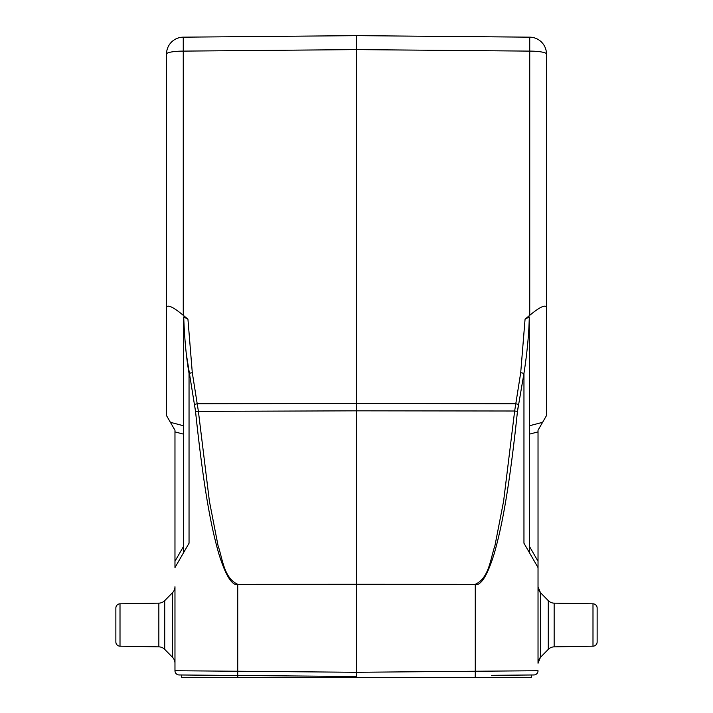 <?xml version="1.0" encoding="UTF-8"?>
<svg xmlns="http://www.w3.org/2000/svg" width="713" height="713" viewBox="0 0 713 713"><rect width="100%" height="100%" fill="white"/><g stroke="black" fill="none" stroke-linecap="round" stroke-linejoin="round"><path stroke-width="1.07" d="M166.521 363.675L166.521 54.045L166.521 415.608L174.97 430.224L174.97 431.891L183.41 434.11L183.41 546.63L174.97 561.256L174.97 431.891M166.521 307.116C167.965 304.522 173.544 307.25 183.259 315.298L187.938 319.201L183.713 316.902L183.41 318.06L183.713 316.902C184.489 338.622 186.271 357.454 189.043 373.38L192.287 372.649L187.938 319.201M186.36 354.361L195.531 411.383L194.48 404.44L197.358 403.718L356.5 403.513L356.5 35.65L356.5 49.607L529.741 51.113L529.741 37.165L356.5 35.65L183.259 37.165L183.259 315.298M172.546 657.341L172.546 592.663L164.721 600.622L164.721 649.383L172.546 657.341A8.44 8.44 180 0 1 174.97 663.259L174.97 670.737A4.225 4.225 -86.5 0 0 179.15 674.961L356.509 676.503L356.5 584.277L237.786 584.339C223.802 578.02 222.643 558.858 218.044 545.614L209.381 501.105L198.348 411.009L192.287 372.649M529.287 316.902L525.062 319.201L529.741 315.298C539.456 307.25 545.035 304.522 546.479 307.116L546.479 415.608L542.602 422.319L529.59 425.732L529.59 434.11L538.03 431.891L538.03 663.25A8.44 8.44 180 0 1 540.454 657.341L548.279 649.383A8.44 8.44 0 0 1 554.153 646.86L592.993 646.183L592.993 603.822L554.153 603.145A8.44 8.44 180 0 1 548.279 600.622L540.454 592.663L540.454 657.341L548.279 649.383L548.279 600.622L540.454 592.663A8.44 8.44 0 0 1 538.03 586.746L538.03 567.584L523.957 543.208L529.59 552.958L529.287 316.902C528.948 333.755 527.174 352.587 523.957 373.38L517.469 411.383L518.52 404.44L515.642 403.718L356.5 403.513L356.5 410.831L514.652 411.009L503.619 501.105L494.956 545.614C490.357 558.858 489.198 578.02 475.215 584.339L356.5 584.277L356.5 410.831L195.531 411.383C204.257 494.154 211.886 529.287 218.65 553.19C225.353 574.945 231.716 585.453 237.741 584.705L237.741 671.245L174.97 670.737L174.97 586.746A8.44 8.44 -0 0 1 172.546 592.663A8.44 8.44 -0 0 0 174.97 586.746M525.062 319.201L520.713 372.649L514.652 411.009L517.469 411.383C508.734 494.216 501.096 529.349 494.341 553.235C487.621 574.981 481.266 585.471 475.259 584.705L237.741 584.339M356.5 49.607L183.259 51.113A16.889 2.932 180 0 0 166.521 54.045A16.889 16.889 0 0 1 183.259 37.165M196.03 416.142L197.02 425.376M174.97 567.584L189.043 543.208L174.97 567.584L174.97 561.256M183.41 552.958L183.41 318.06M491.426 675.327L533.85 674.961A4.225 4.225 87.3 0 0 538.03 670.737L475.259 671.245L475.259 584.339M538.03 431.891L538.03 430.224L542.602 422.319M546.479 307.116L546.479 54.045A16.889 2.932 180 0 0 529.741 51.113L529.741 315.298M529.741 37.165A16.889 16.889 0 0 1 546.479 54.045M181.717 674.988L181.717 677.35L237.794 677.35L237.794 675.469L222.055 675.336M475.259 675.469L475.259 671.245L356.5 672.288L237.741 671.245L237.741 675.469L356.509 676.503L356.5 677.35L531.283 677.35L531.283 674.979M515.882 426.187L514.251 440.491M529.59 552.958L529.59 434.11M546.479 280.984L546.479 363.675M237.794 677.35L356.5 677.35M592.993 603.822A4.225 4.225 0 0 1 597.138 608.037L597.138 641.958L597.138 608.037A4.225 4.225 0 0 0 592.993 603.822M592.993 646.183A4.225 4.225 0 0 0 597.138 641.958A4.225 4.225 0 0 1 592.993 646.183M158.847 603.145L120.007 603.822L120.007 646.183A4.225 4.225 0 0 1 115.862 641.958L115.862 608.037L115.862 641.958A4.225 4.225 0 0 0 120.007 646.183L158.847 646.86L158.847 603.145A8.44 8.44 180 0 0 164.721 600.622M164.721 649.383A8.44 8.44 -0 0 0 158.847 646.86M120.007 603.822A4.225 4.225 0 0 0 115.862 608.037L115.862 641.958M183.41 425.732L170.398 422.319M523.957 543.208L523.957 373.38L520.713 372.649M179.15 674.961A4.225 4.225 -86.5 0 1 174.97 670.737M189.043 373.38L189.043 543.208M523.957 373.38L523.957 543.181M538.03 561.256L529.59 546.63M475.206 677.35L475.206 675.469M554.153 603.145L554.153 646.86M540.454 657.341L538.03 663.259M539.046 590.747L540.454 592.663L538.03 586.746"/></g></svg>
